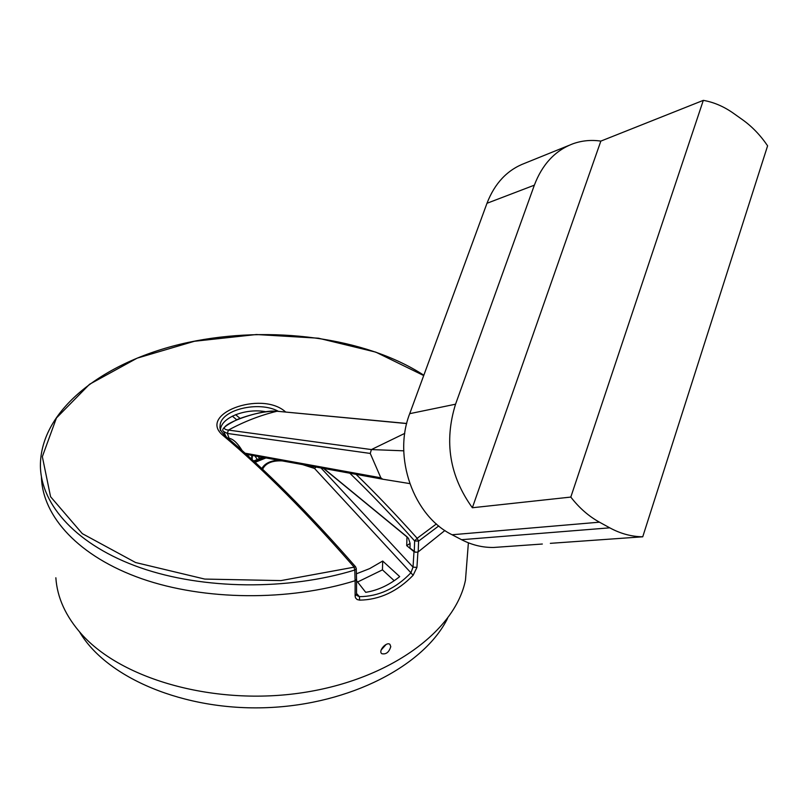 <?xml version="1.0" encoding="UTF-8"?>
<svg xmlns="http://www.w3.org/2000/svg" width="808" height="808" viewBox="0 0 808 808"><rect width="100%" height="100%" fill="white"/><g stroke="black" fill="none" stroke-linecap="round" stroke-linejoin="round"><path stroke-width="1.21" d="M550.349 543.34L642.744 536.795C631.472 536.653 620.483 533.664 609.767 527.836L599.465 522.18C588.689 516.231 579.134 507.858 570.812 497.071L472.357 507.747C449.561 476.053 443.956 441.542 455.55 404.202L409.717 413.666C392.648 457.116 413.494 515.999 452.076 534.755L461.56 539.693C472.024 545.077 482.78 547.662 493.819 547.45L499.859 547.026M409.717 413.666L486.982 203.283L534.351 185.173C542.289 164.266 555.217 150.45 573.125 143.713C582.043 140.572 591.274 139.703 600.839 141.107L703.313 100.364C713.797 102.192 723.837 106.494 733.432 113.272L742.592 119.776C752.096 126.573 760.439 135.259 767.6 145.814L642.744 536.795M568.872 145.43L524.907 163.216C507.414 169.811 494.769 183.163 486.982 203.283M570.812 497.071L703.313 100.364M534.351 185.173L455.55 404.202M472.357 507.747L600.839 141.107M406.99 536.775L408.525 538.461L410.08 543.36L409.989 548.147L415.696 552.298L413.989 551.652L406.707 545.632L406.99 536.775L323.816 468.478M410.08 543.42L406.707 545.632M381.164 650.006L386.133 644.441M390.779 646.632L390.779 646.632C389.052 652.268 386.052 654.621 381.78 653.692C377.932 650.905 386.679 641.34 389.931 644.38L390.779 646.632M394.203 580.7L382.457 569.862L382.689 561.045L399.697 576.599C389.143 585.123 377.821 590.365 365.721 592.335L356.57 580.669M356.409 573.801L369.67 568.6L382.689 561.045M382.457 569.862L357.611 582.002M413.989 551.652L413.029 567.135L416.928 567.408L417.908 552.046M321.039 467.973L413.029 567.135L410.908 572.791L413.13 575.286L416.928 567.408M310.565 466.065L314.554 468.468L410.908 572.791C395.738 588.577 378.578 596.526 359.419 596.647L359.631 600.132C379.477 599.829 397.314 591.537 413.13 575.286M356.54 594.304L355.106 595.991L355.53 597.89L357.126 599.536L359.631 600.132M356.57 579.215L356.54 594.607L356.995 595.587L359.419 596.647L356.54 593.456M355.116 580.72L355.106 595.991M467.155 558.621L465.479 580.083C455.409 630.674 390.113 679.477 302.828 692.648C215.655 706 122.19 679.912 81.497 634.098C65.721 616.342 57.176 597.567 55.853 577.77M316.09 467.064L314.554 468.468L302.636 464.62M278.598 460.237C270.316 460.701 264.721 463.479 261.812 468.579M262.6 469.317C265.438 463.297 271.942 460.479 282.133 460.883M323.533 468.428L406.858 536.855M259.61 458.601L258.156 456.51M285.779 412.07L285.133 411.555C260.772 390.254 196.667 414.383 223.271 435.643C263.661 469.579 307.212 513.332 353.914 566.883L354.813 570.034L355.086 580.73L356.55 579.326L356.267 568.378M355.086 580.73C288.587 601.384 204.424 600.607 141.733 578.73C79.022 556.752 42.41 516.605 41.44 476.962M444.895 530.492L418.201 551.884L418.584 541.118L417.16 538.29L414.635 540.926L418.584 541.118L438.754 525.937M415.706 552.298L418.201 551.884M251.783 455.348L251.722 459.247M247.086 455.035L249.207 454.884M230.936 440.804L236.885 445.966M242.168 450.632C237.855 443.541 233.684 439.461 229.654 438.38L228.23 438.491M245.036 453.187L380.841 477.801L370.256 453.44L227.371 433.452L229.573 439.643M403.758 450.824L371.397 449.571L228.412 430.078L227.371 433.452L223.564 431.462C220.645 429.401 225.442 425.321 237.956 419.211C253.48 413.494 266.63 410.848 277.407 411.282L406.687 423.564M370.256 453.44L371.397 449.571L404.778 433.371M220.231 428.422L220.089 426.169C219.645 409.979 258.752 400.314 278.497 411.383M220.483 429.432C221.493 417.271 246.167 407.899 266.054 411.767M355.671 566.883L280.952 580.599L204.747 579.073L135.593 562.53L82.315 533.644L50.571 496.728L42.339 456.661L56.439 417.978L89.516 384.285L137.118 358.166L194.374 341.279L256.429 334.522L318.473 338.209L375.801 352.136L423.715 375.558M436.401 523.948L417.16 538.29C396.354 515.039 375.993 493.728 356.076 474.346M79.578 631.927C106.535 677.892 184.254 711.03 267.307 707.636C350.379 704.394 424.18 665.58 447.551 618.423M452.076 534.755L599.465 522.18M609.767 527.836L461.56 539.693M264.004 457.581L254.207 461.519M255.086 462.317L265.973 457.934M253.813 461.146L263.105 457.419M240.067 418.392L235.603 414.676M232.34 416.14L236.633 419.736M254.934 455.924L257.328 459.51M349.814 473.215C370.912 493.587 392.516 516.161 414.635 540.926L414.272 551.692M380.841 477.811L382.699 479.195M228.412 430.078C209.979 427.927 259.924 408.727 276.76 411.312C260.307 415.302 244.188 421.554 228.412 430.078M225.068 435.815L223.271 435.643M284.426 411.939L285.133 411.555M423.826 375.235C365.529 337.259 270.438 324.856 187.981 342.471C105.909 360.085 40.309 408.676 40.4 465.913C40.935 505.444 77.366 545.612 140.269 567.691C203.151 589.668 287.86 590.587 354.813 570.034L356.277 568.64L355.601 566.802C308.939 513.343 265.398 469.65 224.977 435.724C221.018 431.634 219.392 428.442 220.089 426.169L220.382 430.512M493.819 547.45L542.34 544.026M465.479 580.083L468.387 542.804M262.721 457.348L253.641 460.994M252.096 459.58L252.389 455.459M226.068 436.653L223.826 431.997M382.265 479.124L246.339 454.359M277.356 411.272L406.717 423.463M382.447 479.164L409.757 483.588"/></g></svg>

